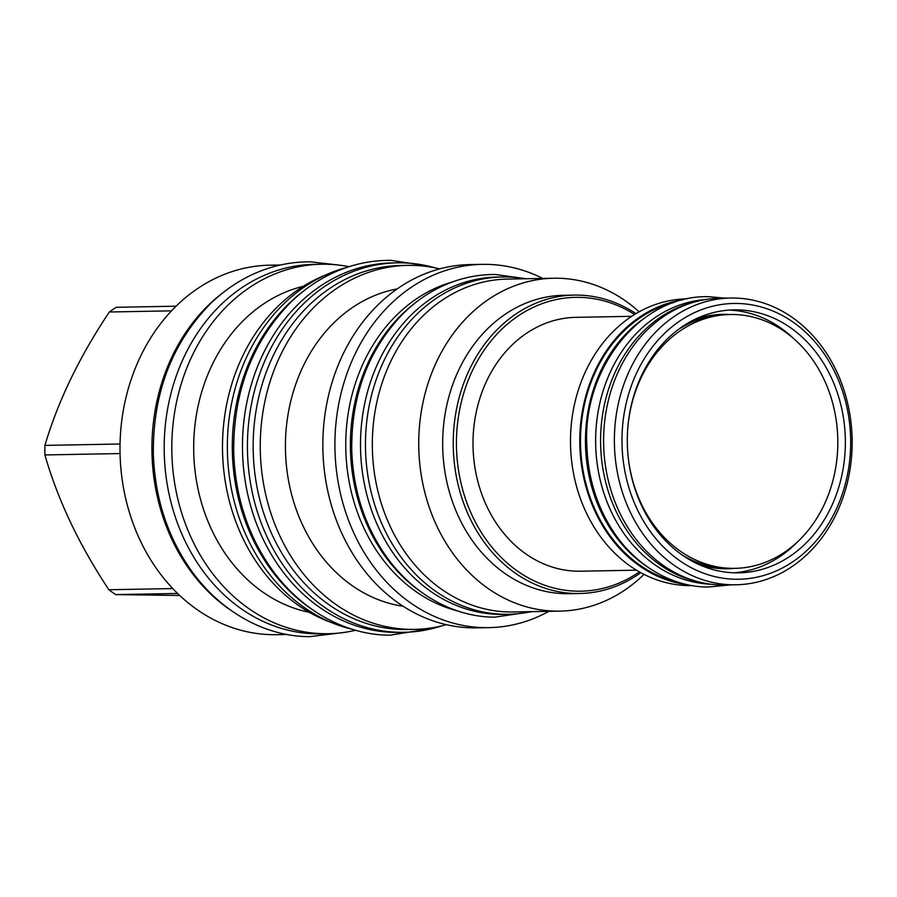 <?xml version="1.0" encoding="UTF-8"?>
<svg xmlns="http://www.w3.org/2000/svg" width="897" height="897" viewBox="0 0 897 897"><rect width="100%" height="100%" fill="white"/><g stroke="black" fill="none" stroke-linecap="round" stroke-linejoin="round"><path stroke-width="1.35" d="M530.946 611.653A168.681 139.842 -91.1 0 1 508.42 614.288L503.486 614.378A168.681 139.842 -91.1 0 1 500.066 614.389A168.681 139.842 88.9 0 1 360.516 446.246A168.681 139.842 88.9 0 1 497.241 277.072L502.174 276.982A168.681 139.842 88.9 0 1 505.594 276.971A168.681 139.842 -91.1 0 1 524.779 278.776M508.42 614.288A168.681 139.842 -91.1 0 1 505.011 614.299A168.681 139.842 88.9 0 1 365.46 446.157A168.681 139.842 88.9 0 1 502.174 276.982M507.265 279.09A166.472 138.015 88.9 0 0 372.322 444.026A166.472 138.015 -91.1 0 0 513.432 611.978L559.84 611.126A166.472 138.015 -91.1 0 1 418.731 443.163A166.472 138.015 88.9 0 1 553.673 278.238L507.265 279.09M644.012 574.383A166.472 138.015 -91.1 0 1 559.84 611.126M639.157 311.831A166.472 138.015 88.9 0 0 553.673 278.238M574.215 295.102L563.63 295.292A149.227 123.719 88.9 0 0 442.67 443.14A149.227 123.719 -91.1 0 0 569.158 593.702L579.731 593.511A149.227 123.719 -91.1 0 1 453.243 442.95A149.227 123.719 -91.1 0 1 574.215 295.102A149.227 123.719 -91.1 0 1 635.995 313.658M640.794 572.678A149.227 123.719 -91.1 0 1 579.731 593.511M639.37 571.894A146.929 121.813 -91.1 0 1 517.334 570.997A146.929 121.813 -91.1 0 1 456.438 442.95A146.929 121.813 -91.1 0 1 634.605 314.499M636.455 570.178L580.606 571.21A126.948 105.252 -91.1 0 1 578.038 571.221A126.948 105.252 -91.1 0 1 473.011 444.677A126.948 105.252 -91.1 0 1 575.908 317.347L631.757 316.316M687.057 298.847L686.721 298.847A143.397 118.886 88.9 0 0 570.492 442.67A143.397 118.886 88.9 0 0 689.12 585.606A143.397 118.886 88.9 0 0 692.024 585.595L692.361 585.595M682.83 299.811A143.397 118.886 88.9 0 0 579.81 444.25A143.397 118.886 88.9 0 0 688.1 584.777M673.512 302.603A142.511 118.146 88.9 0 0 580.538 444.239A142.511 118.146 88.9 0 0 678.693 582.332M641.086 320.521A142.511 118.146 88.9 0 0 645.616 565.637M705.524 299.553A142.511 118.146 88.9 0 0 595.664 443.959A142.511 118.146 88.9 0 0 710.794 584.205M694.906 301.908A142.511 118.146 88.9 0 0 600.609 443.869A142.511 118.146 88.9 0 0 700.097 582.243M728.79 568.44A126.948 105.252 -91.1 0 1 726.626 568.507A126.948 105.252 -91.1 0 1 724.058 568.519A126.948 105.252 -91.1 0 1 699.032 564.605M694.502 319.567A126.948 105.252 -91.1 0 1 721.928 314.645A126.948 105.252 -91.1 0 1 724.092 314.634M734.923 568.35A126.948 105.252 -91.1 0 1 732.356 568.362A126.948 105.252 -91.1 0 1 627.317 441.817A126.948 105.252 -91.1 0 1 730.225 314.488A126.948 105.252 -91.1 0 1 732.793 314.488A126.948 105.252 -91.1 0 1 837.82 441.021A126.948 105.252 -91.1 0 1 734.923 568.35L730.965 568.429A126.948 105.252 -91.1 0 1 728.398 568.44A126.948 105.252 -91.1 0 1 682.168 555.019M677.997 329.771A126.948 105.252 -91.1 0 1 726.267 314.567L730.225 314.488M418.204 589.822A168.591 139.775 -91.1 0 1 350.391 444.385A168.591 139.775 88.9 0 1 412.934 304.767M458.692 611.216A168.591 139.775 -91.1 0 1 345.749 444.464A168.591 139.775 88.9 0 1 452.593 281.882M548.919 611.328A181.676 150.618 -91.1 0 1 488.899 627.642A181.676 150.618 -91.1 0 1 334.906 444.351A181.676 150.618 -91.1 0 1 482.171 264.357A181.676 150.618 -91.1 0 1 542.763 278.44M488.899 627.642L476.834 627.866A181.676 150.618 -91.1 0 1 322.842 444.576A181.676 150.618 88.9 0 1 470.106 264.57L482.171 264.357M403.112 606.26A160.193 132.812 -91.1 0 1 285.425 445.787A160.193 132.812 88.9 0 1 397.236 288.901M439.743 268.887A182.035 150.909 88.9 0 0 407.821 265.377A182.035 150.909 88.9 0 0 260.265 445.719A182.035 150.909 -91.1 0 0 414.56 629.369L407.44 629.503A182.035 150.909 -91.1 0 1 253.156 445.854A182.035 150.909 88.9 0 1 400.701 265.501L407.821 265.377M446.336 624.682A182.035 150.909 -91.1 0 1 414.56 629.369M304.061 290.673A184.771 153.185 88.9 0 0 309.936 607.942M346.646 267.474A184.771 153.185 88.9 0 0 227.39 450.776A184.771 153.185 88.9 0 0 353.351 629.537M331.688 622.641A182.035 150.909 -91.1 0 1 222.501 446.414A182.035 150.909 88.9 0 1 325.252 275.177M309.353 612.337A165.766 137.42 -91.1 0 1 193.685 447.356A165.766 137.42 88.9 0 1 303.309 286.3M349.011 266.701A184.771 153.185 88.9 0 0 321.563 264.234A184.771 153.185 88.9 0 0 171.798 447.289A184.771 153.185 -91.1 0 0 328.403 633.708L320.801 633.854A184.771 153.185 -91.1 0 1 164.185 447.435A184.771 153.185 88.9 0 1 313.95 264.368L321.563 264.234M355.739 630.221A184.771 153.185 -91.1 0 1 328.403 633.708M223.689 292.153A184.771 153.185 88.9 0 0 229.565 609.422M287.298 634.471L276.601 634.672A184.771 153.185 -91.1 0 1 119.996 448.253A184.771 153.185 88.9 0 1 269.762 265.187L280.458 264.996M120.041 444.004L44.917 445.394C58.013 401.082 79.485 356.625 109.344 311.999A163.198 135.301 -91.1 0 1 116.218 307.301L176.104 306.191M171.54 310.844L109.344 311.999M120.041 453.557L44.895 454.947A163.198 135.301 -91.1 0 1 44.85 450.171A163.198 135.301 -91.1 0 1 44.917 445.394M179.669 595.485L115.713 594.599A163.198 135.301 -91.1 0 1 108.862 589.744C79.16 544.972 57.845 500.033 44.895 454.947M177.55 593.455L115.713 594.599M172.717 588.567L108.862 589.744M736.572 303.455A137.914 114.334 88.9 0 0 621.98 440.102A137.914 114.334 88.9 0 0 736.089 579.26A137.914 114.334 -91.1 0 0 850.681 442.602A137.914 114.334 -91.1 0 0 736.572 303.455M733.511 298.028A143.397 118.886 88.9 0 0 730.607 298.039A143.397 118.886 88.9 0 0 614.378 441.862A143.397 118.886 88.9 0 0 733.017 584.799A143.397 118.886 -91.1 0 0 735.921 584.788A143.397 118.886 -91.1 0 0 852.15 440.965A143.397 118.886 -91.1 0 0 733.511 298.028M730.607 298.039L719.831 298.241A143.397 118.886 88.9 0 0 603.603 442.064A143.397 118.886 88.9 0 0 722.242 584.99A143.397 118.886 -91.1 0 0 725.146 584.979L735.921 584.788M721.423 314.399A127.217 105.465 -91.1 0 1 722.713 314.41A127.217 105.465 -91.1 0 1 726.94 314.555M731.649 568.418A127.217 105.465 -91.1 0 1 726.133 568.776M734.217 568.373A127.217 105.465 -91.1 0 1 727.411 568.754A127.217 105.465 -91.1 0 1 724.843 568.765A127.217 105.465 -91.1 0 1 699.144 564.65M694.614 319.511A127.217 105.465 -91.1 0 1 722.702 314.365A127.217 105.465 -91.1 0 1 725.281 314.354A127.217 105.465 -91.1 0 1 729.519 314.511M733.824 572.791A131.511 109.019 88.9 0 0 797.355 542.023M793.576 338.494A131.511 109.019 88.9 0 0 728.958 310.093M736.101 572.847A131.511 109.019 88.9 0 0 738.769 572.835A131.511 109.019 88.9 0 0 845.355 440.943A131.511 109.019 88.9 0 0 736.56 309.857A131.511 109.019 88.9 0 0 733.892 309.869A131.511 109.019 88.9 0 0 627.306 441.761A131.511 109.019 88.9 0 0 736.101 572.847M404.031 632.307L399.087 632.396A184.771 153.185 -91.1 0 1 395.353 632.419A184.771 153.185 88.9 0 1 242.482 448.242A184.771 153.185 88.9 0 1 392.247 262.922L397.192 262.832A184.771 153.185 88.9 0 0 247.426 448.152A184.771 153.185 88.9 0 0 400.286 632.329A184.771 153.185 -91.1 0 0 404.031 632.307A184.771 153.185 -91.1 0 0 441.862 625.848M397.192 262.832A184.771 153.185 88.9 0 1 400.937 262.821A184.771 153.185 -91.1 0 1 435.236 267.889M726.626 568.507L720.605 568.62M721.928 314.645L715.907 314.757M526.18 278.743L495.649 274.504C475.567 274.336 456.338 278.922 437.96 288.251C425.38 294.698 413.842 303.085 403.347 313.412C368.454 349.46 351.254 395.016 351.736 450.07C353.205 492.128 365.718 528.983 389.264 560.625C418.921 599.263 459.387 617.338 494.886 617.136L532.347 611.631M427.802 265.972L390.991 260.354C369.059 260.175 348.07 265.187 327.999 275.368C314.264 282.409 301.65 291.57 290.18 302.861C252.012 342.295 233.186 392.135 233.713 452.402C235.317 498.452 249.007 538.783 274.774 573.396C307.211 615.656 351.422 635.39 390.161 635.166L434.507 628.035M337.844 264.974L310.62 261.834C288.688 261.666 267.698 266.667 247.628 276.859C233.893 283.889 221.279 293.061 209.808 304.352C171.641 343.786 152.815 393.626 153.342 453.893C154.957 499.943 168.636 540.274 194.402 574.887C226.84 617.136 271.051 636.87 309.79 636.646L344.65 632.363M725.034 298.14L709.034 296.716C639.113 294.429 582.321 370.315 586.851 445.473C588.096 481.05 598.68 512.243 618.627 539.041C643.766 571.793 678.154 587.187 708.361 587.019L730.349 584.889"/></g></svg>
